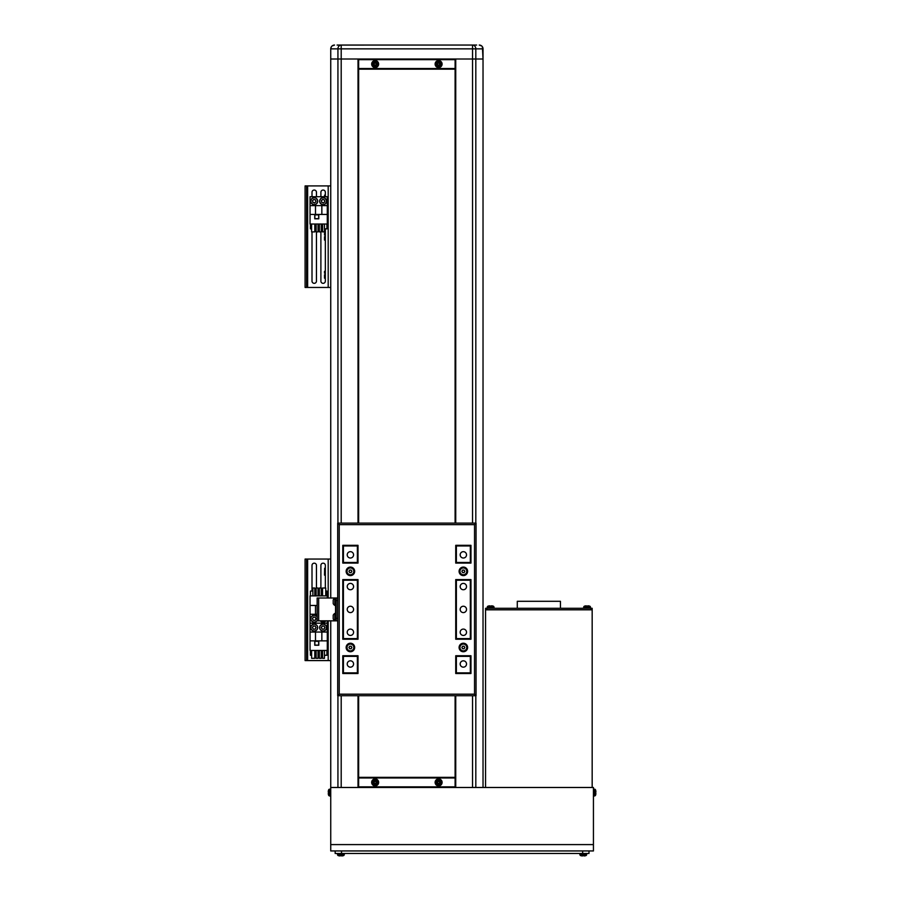 <?xml version="1.0" encoding="UTF-8"?>
<svg xmlns="http://www.w3.org/2000/svg" width="901" height="901" viewBox="0 0 901 901"><rect width="100%" height="100%" fill="white"/><g stroke="black" fill="none" stroke-linecap="round" stroke-linejoin="round"><path stroke-width="1.35" d="M337.075 45.061L472.552 45.05A3.807 3.266 90 0 1 475.818 48.857L475.818 59.015L483.026 59.015L483.026 787.485L483.026 59.015L472.552 59.015L475.818 59.015L475.818 523.109M476.652 45.05L472.552 45.05L472.552 59.015L455.737 59.015L455.737 523.109M482.384 46.751L483.026 59.015L483.026 48.857A3.807 3.807 0 0 0 479.219 45.05L481.753 46.019M331.365 46.751L330.735 48.857A3.807 3.807 0 0 1 334.541 45.05L331.996 46.019M483.026 48.857L337.931 48.857A3.807 3.266 -90 0 1 341.197 45.05L341.197 59.015L472.552 59.015L472.552 523.109M330.735 48.857L330.735 59.015L337.931 59.015L337.931 48.857L330.735 48.857L330.735 59.015L358.012 59.015L358.012 68.532L358.654 69.163L358.654 523.109M455.737 59.646L455.106 59.646L455.106 59.015L455.737 59.646L455.737 68.532L455.106 68.532L455.106 59.646L358.654 59.646L358.654 68.532L455.106 68.532L455.106 523.109M455.106 695.718L455.106 777.968L358.654 777.968L358.654 786.855L455.106 786.855L455.106 777.968L455.737 777.968L455.737 786.855L455.106 787.485L330.735 787.485L330.735 844.597L593.432 844.597L593.432 787.485L455.106 787.485L455.737 786.855M358.654 695.718L358.654 777.338L455.106 777.338L455.737 777.968M341.197 695.718L341.197 787.485L358.012 787.485L358.012 786.855L358.654 787.485L358.012 786.855L358.012 777.968L358.654 777.338L358.012 777.968L358.012 695.718M455.737 68.532L455.106 69.163L358.654 69.163L358.012 68.532L358.012 523.109M358.654 59.015L358.012 59.646L358.654 59.015M593.432 787.485L593.432 789.073L593.432 787.485M593.432 844.597L593.432 850.938L593.432 844.597M330.735 850.938L335.172 850.938L335.172 853.484L588.995 853.484L588.995 850.938L593.432 850.938L330.735 850.938L330.735 844.597M582.654 853.484L582.654 850.938L341.513 850.938L341.513 853.484M588.995 853.484L588.995 850.938M590.898 608.288L590.898 609.808L486.833 609.808L486.833 608.288L485.56 608.288L485.56 609.808L592.171 609.808L592.171 608.288L486.833 608.288M592.171 760.838L592.171 687.226M592.171 787.485L592.171 609.808M485.56 787.485L485.56 609.808M517.287 608.288L517.287 601.305L560.445 601.305L560.445 608.288M456.368 545.961L470.333 545.961L470.333 562.461L456.368 562.461L456.368 545.961L455.737 545.961L455.737 548.799L456.368 548.799M456.368 670.029L455.737 670.029L455.737 672.867L470.333 672.867L470.333 673.509L470.333 655.737M455.737 695.718L455.737 787.485L472.552 787.485L472.552 695.718M330.735 59.015L330.735 597.994L330.735 59.015M330.735 620.834L330.735 787.485L330.735 620.834M337.931 523.109L337.931 59.015L341.197 59.015L341.197 523.109M357.382 545.961L357.382 562.461L343.416 562.461L343.416 545.961L358.012 545.961L358.012 548.799L357.382 548.799M357.382 670.029L358.012 670.029L358.012 672.867L357.382 672.867L357.382 655.737M350.399 612.59A3.176 3.176 0 0 0 353.575 609.414A3.176 3.176 0 0 0 350.399 606.238A3.176 3.176 0 0 0 347.223 609.414A3.176 3.176 0 0 0 350.399 612.59M350.399 667.157A3.176 3.176 0 0 0 353.575 663.992A3.176 3.176 0 0 0 350.399 660.816A3.176 3.176 0 0 0 347.223 663.992A3.176 3.176 0 0 0 350.399 667.157M350.399 635.43A3.176 3.176 0 0 0 353.575 632.254A3.176 3.176 0 0 0 350.399 629.089A3.176 3.176 0 0 0 347.223 632.254A3.176 3.176 0 0 0 350.399 635.43M350.399 589.738A3.176 3.176 0 0 0 353.575 586.574A3.176 3.176 0 0 0 350.399 583.398A3.176 3.176 0 0 0 347.223 586.574A3.176 3.176 0 0 0 350.399 589.738M350.399 558.012A3.176 3.176 0 0 0 353.575 554.847A3.176 3.176 0 0 0 350.399 551.671A3.176 3.176 0 0 0 347.223 554.847A3.176 3.176 0 0 0 350.399 558.012M463.351 612.59A3.176 3.176 0 0 0 466.527 609.414A3.176 3.176 0 0 0 463.351 606.238A3.176 3.176 0 0 0 460.174 609.414A3.176 3.176 0 0 0 463.351 612.59M463.351 667.157A3.176 3.176 0 0 0 466.527 663.992A3.176 3.176 0 0 0 463.351 660.816A3.176 3.176 0 0 0 460.174 663.992A3.176 3.176 0 0 0 463.351 667.157M463.351 635.43A3.176 3.176 0 0 0 466.527 632.254A3.176 3.176 0 0 0 463.351 629.089A3.176 3.176 0 0 0 460.174 632.254A3.176 3.176 0 0 0 463.351 635.43M463.351 589.738A3.176 3.176 0 0 0 466.527 586.574A3.176 3.176 0 0 0 463.351 583.398A3.176 3.176 0 0 0 460.174 586.574A3.176 3.176 0 0 0 463.351 589.738M463.351 558.012A3.176 3.176 0 0 0 466.527 554.847A3.176 3.176 0 0 0 463.351 551.671A3.176 3.176 0 0 0 460.174 554.847A3.176 3.176 0 0 0 463.351 558.012M343.416 562.461L343.416 563.091M343.416 579.591L343.416 639.237M343.416 655.737L343.416 672.867L357.382 672.867M456.368 655.737L456.368 672.867M456.368 579.591L456.368 639.237M456.368 562.461L456.368 563.091M456.368 580.221L470.333 580.221L470.333 579.591M470.333 563.091L470.333 562.461M470.333 580.221L470.333 638.606L456.368 638.606M470.333 639.237L470.333 638.606M357.382 623.92L358.012 623.92M358.012 626.747L357.382 626.747M358.012 657.831L357.382 657.831M455.737 657.831L456.368 657.831M455.737 626.747L456.368 626.747M456.368 623.92L455.737 623.92M455.737 594.908L456.368 594.908M456.368 592.081L455.737 592.081M456.368 560.996L455.737 560.996M357.382 560.996L358.012 560.996M357.382 592.081L358.012 592.081M358.012 594.908L357.382 594.908M343.416 656.367L357.382 656.367M456.368 656.367L470.333 656.367M343.416 580.221L357.382 580.221L357.382 638.606L343.416 638.606M357.382 580.221L357.382 579.591M357.382 563.091L357.382 562.461M357.382 639.237L357.382 638.606M354.667 571.335A4.268 4.268 0 0 0 350.399 567.078A4.268 4.268 0 0 0 346.142 571.335A4.268 4.268 0 0 0 350.399 575.604A4.268 4.268 0 0 0 354.667 571.335M354.667 647.492A4.268 4.268 0 0 0 350.399 643.224A4.268 4.268 0 0 0 346.142 647.492A4.268 4.268 0 0 0 350.399 651.75A4.268 4.268 0 0 0 354.667 647.492M467.619 647.492A4.268 4.268 0 0 0 463.351 643.224A4.268 4.268 0 0 0 459.093 647.492A4.268 4.268 0 0 0 463.351 651.75A4.268 4.268 0 0 0 467.619 647.492M467.619 571.335A4.268 4.268 0 0 0 463.351 567.078A4.268 4.268 0 0 0 459.093 571.335A4.268 4.268 0 0 0 463.351 575.604A4.268 4.268 0 0 0 467.619 571.335M342.785 545.319L342.785 563.091L358.012 563.091L358.012 545.319L342.785 545.319M342.785 579.591L342.785 639.237L358.012 639.237L358.012 579.591L342.785 579.591M358.012 655.737L342.785 655.737L342.785 673.509L358.012 673.509L358.012 655.737M455.737 639.237L470.964 639.237L470.964 579.591L455.737 579.591L455.737 639.237M470.964 673.509L470.964 655.737L455.737 655.737L455.737 673.509L470.964 673.509M455.737 563.091L470.964 563.091L470.964 545.319L455.737 545.319L455.737 563.091M476.043 695.718L337.706 695.718L337.706 523.109L476.043 523.109L476.043 695.718L474.523 694.187L474.523 524.641L339.238 524.641L337.706 523.109M476.043 523.109L474.523 524.641M339.238 524.641L339.238 694.187L337.706 695.718M337.706 600.528L336.186 600.528L336.186 618.3L337.706 618.3M336.186 600.528L336.186 597.994L317.152 597.994L317.152 620.834L336.186 620.834L336.186 618.3M336.186 597.994L337.706 597.994M337.706 620.834L336.186 620.834M470.333 545.961L470.333 545.319L470.333 545.961M343.416 545.961L343.416 545.319L343.416 545.961M343.416 672.867L343.416 673.509L343.416 672.867M351.503 570.705A1.273 1.273 0 0 0 349.306 570.705A1.273 1.273 0 0 0 350.399 572.608A1.273 1.273 0 0 0 351.503 570.705M350.399 567.945A3.39 3.39 0 0 0 347.009 571.335A3.39 3.39 0 0 0 350.399 574.737A3.39 3.39 0 0 0 353.8 571.335A3.39 3.39 0 0 0 350.399 567.945M351.131 570.074L351.863 571.335L351.131 572.608L349.667 572.608L348.935 571.335L349.667 570.074L351.131 570.074M335.296 598.185L334.812 598.185A4.257 4.257 0 0 0 333.201 599.987L333.201 603.614A4.257 4.257 0 0 0 334.812 605.416L334.812 598.185M336.186 598.061L335.296 598.061L335.296 605.54L336.186 605.54M462.258 571.977A1.273 1.273 0 0 0 464.454 571.977A1.273 1.273 0 0 0 463.351 570.074A1.273 1.273 0 0 0 462.258 571.977M463.351 574.737A3.39 3.39 0 0 0 466.752 571.335A3.39 3.39 0 0 0 463.351 567.945A3.39 3.39 0 0 0 459.96 571.335A3.39 3.39 0 0 0 463.351 574.737M462.618 572.608L461.886 571.335L462.618 570.074L464.083 570.074L464.815 571.335L464.083 572.608L462.618 572.608M351.503 646.85A1.273 1.273 0 0 0 349.306 646.85A1.273 1.273 0 0 0 350.399 648.754A1.273 1.273 0 0 0 351.503 646.85M350.399 644.091A3.39 3.39 0 0 0 347.009 647.492A3.39 3.39 0 0 0 350.399 650.882A3.39 3.39 0 0 0 353.8 647.492A3.39 3.39 0 0 0 350.399 644.091M351.131 646.22L351.863 647.492L351.131 648.754L349.667 648.754L348.935 647.492L349.667 646.22L351.131 646.22M335.296 613.412L334.812 613.412A4.257 4.257 0 0 0 333.201 615.225L333.201 618.841A4.257 4.257 0 0 0 334.812 620.643L334.812 613.412M336.186 613.288L335.296 613.288L335.296 620.778L336.186 620.778M462.258 648.123A1.273 1.273 0 0 0 464.454 648.123A1.273 1.273 0 0 0 463.351 646.22A1.273 1.273 0 0 0 462.258 648.123M463.351 650.882A3.39 3.39 0 0 0 466.752 647.492A3.39 3.39 0 0 0 463.351 644.091A3.39 3.39 0 0 0 459.96 647.492A3.39 3.39 0 0 0 463.351 650.882M462.618 648.754L461.886 647.492L462.618 646.22L464.083 646.22L464.815 647.492L464.083 648.754L462.618 648.754M595.617 790.076A8.886 8.886 0 0 1 595.707 790.414L595.696 790.414A8.875 8.875 90 0 1 595.91 791.585A8.875 8.875 -90 0 0 595.696 790.414L595.707 790.414A8.886 8.886 0 0 0 595.617 790.076L594.514 789.163A1.273 1.273 90 0 1 595.617 790.076L594.514 789.163A1.273 1.273 90 0 1 595.617 790.076L595.617 795.054L594.514 795.955A1.273 1.273 -90 0 0 595.617 795.054A8.886 8.886 0 0 0 595.707 794.716L595.696 794.705A8.875 8.875 -90 0 0 595.91 793.544L595.91 793.544A8.875 8.875 90 0 1 595.696 794.705L595.696 794.705A8.875 8.875 -90 0 0 595.91 793.544L595.91 793.544A8.875 8.875 90 0 1 595.696 794.705L595.707 794.716A8.886 8.886 0 0 1 595.617 795.054L593.432 796.056L594.514 795.955A1.273 1.273 -90 0 0 595.617 795.054M593.432 789.073L594.514 789.163L593.432 789.073L593.432 796.056M595.696 792.058A8.672 7.76 90 0 1 595.707 792.565A8.672 7.76 90 0 0 595.696 792.058A8.672 7.76 90 0 1 595.707 792.565A8.672 7.76 90 0 1 595.696 793.06A8.672 7.76 90 0 0 595.707 792.565A8.672 7.76 90 0 0 595.696 792.058L595.91 792.058M595.696 790.414A8.875 8.875 90 0 1 595.91 791.585A8.875 8.875 -90 0 0 595.696 790.414L595.617 790.459M330.735 796.056L329.653 795.955A1.273 1.273 90 0 1 328.55 795.054L329.653 795.955L329.653 789.163A1.273 1.273 -90 0 0 328.55 790.076L330.735 789.073M328.46 794.716L328.46 794.716A8.886 8.886 0 0 0 328.55 795.054L328.55 790.076A8.886 8.886 0 0 0 328.46 790.414L328.471 790.414A8.875 8.875 90 0 0 328.257 791.585L328.257 791.585M328.55 794.671L328.471 794.705A8.875 8.875 90 0 1 328.257 793.544L328.471 793.06A8.672 7.76 -90 0 1 328.46 792.565A8.672 7.76 -90 0 1 328.471 792.058L328.257 792.058M343.371 855.668A8.886 8.886 0 0 1 343.033 855.759L343.033 855.736A8.875 8.875 90 0 1 341.862 855.95A8.875 8.875 -90 0 0 343.033 855.736L343.033 855.759A8.886 8.886 0 0 0 343.371 855.668A1.273 1.273 90 0 0 344.283 854.553L344.373 853.484L344.283 854.553A1.273 1.273 90 0 1 343.371 855.668L338.393 855.668A8.886 8.886 0 0 0 338.731 855.759L338.731 855.759M341.389 855.736A8.672 7.76 180 0 1 340.882 855.759A8.672 7.76 180 0 0 341.389 855.736A8.672 7.76 180 0 1 340.882 855.759A8.672 7.76 180 0 0 341.389 855.736L341.862 855.95A8.875 8.875 -90 0 0 343.033 855.736A8.875 8.875 90 0 1 341.862 855.95M340.882 855.759A8.672 7.76 180 0 1 340.375 855.736L339.902 855.95A8.875 8.875 90 0 1 338.731 855.736M590.493 607.206A1.273 1.273 0 0 0 589.581 606.103L589.581 606.103A8.886 8.886 0 0 0 589.243 606.013L589.243 606.024A8.875 8.875 0 0 0 588.071 605.821A8.875 8.875 0 0 1 589.581 606.103A1.273 1.273 0 0 1 590.493 607.206L590.583 608.288L590.493 607.206L583.69 607.206A1.273 1.273 0 0 1 584.603 606.103L589.581 606.103M584.603 606.103A8.886 8.886 0 0 1 584.94 606.013L584.94 606.013A8.875 8.875 0 0 1 586.112 605.821L586.585 606.024A8.672 7.76 0 0 1 587.092 606.013A8.672 7.76 0 0 1 587.598 606.024L588.071 605.821M439.102 781.516L439.102 781.572A0.98 0.98 -90 0 0 437.762 782.913A0.98 0.98 -90 0 0 439.102 783.251L439.102 783.307M441.096 782.406A2.489 2.489 -90 0 0 438.607 779.917A2.489 2.489 -90 0 0 436.118 782.406A2.489 2.489 -90 0 0 438.607 784.895A2.489 2.489 -90 0 0 441.096 782.406M438.607 785.897A3.491 3.491 -90 0 0 442.098 782.406A3.491 3.491 -90 0 0 438.607 778.914A3.491 3.491 -90 0 0 435.115 782.406A3.491 3.491 -90 0 0 438.607 785.897M436.456 781.91A8.672 3.874 90 0 0 436.456 782.406A8.672 3.874 90 0 0 436.456 782.913L437.627 782.913A1.104 1.104 -90 0 0 438.1 783.386L438.1 784.557A8.672 3.874 -0 0 0 439.102 784.557L439.102 783.386A1.104 1.104 -90 0 0 439.587 782.913L440.747 782.913A8.672 3.874 -90 0 0 440.758 782.406A8.672 3.874 -90 0 0 440.747 781.91L439.587 781.91A1.104 1.104 -90 0 0 439.102 781.426L439.102 780.266A8.672 3.874 180 0 0 438.1 780.266L438.1 781.426A1.104 1.104 -90 0 0 437.627 781.91L436.456 781.91M437.222 782.913L437.222 781.91M439.102 783.791L438.1 783.251M439.44 782.913A0.98 0.98 -90 0 0 439.44 781.91M439.981 781.91L439.981 782.913M438.1 781.572L439.102 781.032M438.1 780.266L438.1 781.032M438.1 784.557L438.1 783.791M375.649 781.516L375.649 781.572A0.98 0.98 -90 0 0 374.309 782.913A0.98 0.98 -90 0 0 375.649 783.251L375.649 783.307M377.632 782.406A2.489 2.489 -90 0 0 375.154 779.917A2.489 2.489 -90 0 0 372.665 782.406A2.489 2.489 -90 0 0 375.154 784.895A2.489 2.489 -90 0 0 377.632 782.406M375.154 785.897A3.491 3.491 -90 0 0 378.634 782.406A3.491 3.491 -90 0 0 375.154 778.914A3.491 3.491 -90 0 0 371.662 782.406A3.491 3.491 -90 0 0 375.154 785.897M373.003 781.91A8.672 3.874 90 0 0 372.991 782.406A8.672 3.874 90 0 0 373.003 782.913L374.174 782.913A1.104 1.104 -90 0 0 374.647 783.386L374.647 784.557A8.672 3.874 -0 0 0 375.649 784.557L375.649 783.386A1.104 1.104 -90 0 0 376.122 782.913L377.294 782.913A8.672 3.874 -90 0 0 377.305 782.406A8.672 3.874 -90 0 0 377.294 781.91L376.122 781.91A1.104 1.104 -90 0 0 375.649 781.426L375.649 780.266A8.672 3.874 180 0 0 374.647 780.266L374.647 781.426A1.104 1.104 -90 0 0 374.174 781.91L373.003 781.91M373.769 782.913L373.769 781.91M375.649 783.791L374.647 783.251M375.987 782.913A0.98 0.98 -90 0 0 375.987 781.91M376.528 781.91L376.528 782.913M374.647 781.572L375.649 781.032M374.647 780.266L374.647 781.032M374.647 784.557L374.647 783.791M375.649 63.194L375.649 63.25A0.98 0.98 -90 0 0 374.309 64.59A0.98 0.98 -90 0 0 375.649 64.928L375.649 64.973M377.632 64.084A2.489 2.489 -90 0 0 375.154 61.595A2.489 2.489 -90 0 0 372.665 64.084A2.489 2.489 -90 0 0 375.154 66.573A2.489 2.489 -90 0 0 377.632 64.084M375.154 67.575A3.491 3.491 -90 0 0 378.634 64.084A3.491 3.491 -90 0 0 375.154 60.592A3.491 3.491 -90 0 0 371.662 64.084A3.491 3.491 -90 0 0 375.154 67.575M373.003 63.588A8.672 3.874 90 0 0 372.991 64.084A8.672 3.874 90 0 0 373.003 64.59L374.174 64.59A1.104 1.104 -90 0 0 374.647 65.063L374.647 66.235A8.672 3.874 -0 0 0 375.649 66.235L375.649 65.063A1.104 1.104 -90 0 0 376.122 64.59L377.294 64.59A8.672 3.874 -90 0 0 377.305 64.084A8.672 3.874 -90 0 0 377.294 63.588L376.122 63.588A1.104 1.104 -90 0 0 375.649 63.104L375.649 61.944A8.672 3.874 180 0 0 374.647 61.944L374.647 63.104A1.104 1.104 -90 0 0 374.174 63.588L373.003 63.588M373.769 64.59L373.769 63.588M375.649 65.469L374.647 64.928M375.987 64.59A0.98 0.98 -90 0 0 375.987 63.588M376.528 63.588L376.528 64.59M374.647 63.25L375.649 62.71M374.647 61.944L374.647 62.71M374.647 66.235L374.647 65.469M439.102 63.194L439.102 63.25A0.98 0.98 -90 0 0 437.762 64.59A0.98 0.98 -90 0 0 439.102 64.928L439.102 64.973M441.096 64.084A2.489 2.489 -90 0 0 438.607 61.595A2.489 2.489 -90 0 0 436.118 64.084A2.489 2.489 -90 0 0 438.607 66.573A2.489 2.489 -90 0 0 441.096 64.084M438.607 67.575A3.491 3.491 -90 0 0 442.098 64.084A3.491 3.491 -90 0 0 438.607 60.592A3.491 3.491 -90 0 0 435.115 64.084A3.491 3.491 -90 0 0 438.607 67.575M436.456 63.588A8.672 3.874 90 0 0 436.456 64.084A8.672 3.874 90 0 0 436.456 64.59L437.627 64.59A1.104 1.104 -90 0 0 438.1 65.063L438.1 66.235A8.672 3.874 -0 0 0 439.102 66.235L439.102 65.063A1.104 1.104 -90 0 0 439.587 64.59L440.747 64.59A8.672 3.874 -90 0 0 440.758 64.084A8.672 3.874 -90 0 0 440.747 63.588L439.587 63.588A1.104 1.104 -90 0 0 439.102 63.104L439.102 61.944A8.672 3.874 180 0 0 438.1 61.944L438.1 63.104A1.104 1.104 -90 0 0 437.627 63.588L436.456 63.588M437.222 64.59L437.222 63.588M439.102 65.469L438.1 64.928M439.44 64.59A0.98 0.98 -90 0 0 439.44 63.588M439.981 63.588L439.981 64.59M438.1 63.25L439.102 62.71M438.1 61.944L438.1 62.71M438.1 66.235L438.1 65.469M585.774 855.668A8.886 8.886 0 0 1 585.436 855.759L585.425 855.736A8.875 8.875 90 0 1 584.265 855.95A8.875 8.875 -90 0 0 585.425 855.736L585.436 855.759A8.886 8.886 0 0 0 585.774 855.668A1.273 1.273 90 0 0 586.675 854.553L586.776 853.484L586.675 854.553A1.273 1.273 90 0 1 585.774 855.668L580.796 855.668A8.886 8.886 0 0 0 581.134 855.759L581.134 855.759M583.792 855.736A8.672 7.76 180 0 1 583.285 855.759A8.672 7.76 180 0 0 583.792 855.736A8.672 7.76 180 0 1 583.285 855.759A8.672 7.76 180 0 0 583.792 855.736L584.265 855.95A8.875 8.875 -90 0 0 585.425 855.736A8.875 8.875 90 0 1 584.265 855.95M583.285 855.759A8.672 7.76 180 0 1 582.778 855.736L582.305 855.95A8.875 8.875 90 0 1 581.134 855.736M344.283 854.553L337.481 854.553A1.273 1.273 -90 0 0 338.393 855.668M337.481 854.553L337.391 853.484M586.675 854.553L579.884 854.553A1.273 1.273 -90 0 0 580.796 855.668M579.884 854.553L579.793 853.484M583.69 607.206L583.6 608.288M494.03 607.206A1.273 1.273 0 0 0 493.129 606.103L493.129 606.103A8.886 8.886 0 0 0 492.791 606.013L492.779 606.024A8.875 8.875 0 0 0 491.619 605.821A8.875 8.875 0 0 1 493.129 606.103A1.273 1.273 0 0 1 494.03 607.206L494.131 608.288L494.03 607.206L487.238 607.206A1.273 1.273 0 0 1 488.151 606.103L493.129 606.103M488.151 606.103A8.886 8.886 0 0 1 488.488 606.013L488.488 606.013A8.875 8.875 0 0 1 489.66 605.821L490.133 606.024A8.672 7.76 0 0 1 490.64 606.013A8.672 7.76 0 0 1 491.146 606.024L491.619 605.821M487.238 607.206L487.148 608.288M324.461 655.996A2.219 2.219 0 0 0 325.081 655.264M314.787 656.378A2.219 2.219 0 0 0 316.105 655.41M305.09 559.048L305.09 660.579L306.61 660.579L306.61 559.048L305.09 559.048M330.735 559.048L306.61 559.048M330.735 660.579L306.61 660.579M321.24 655.41A2.219 2.219 0 0 0 322.558 656.378M325.34 588.004L325.34 565.389A2.219 2.219 0 0 0 323.11 563.17A2.219 2.219 0 0 0 320.891 565.389L320.891 588.004M316.454 588.004L316.454 565.389A2.219 2.219 0 0 0 314.235 563.17A2.219 2.219 0 0 0 312.005 565.389L312.005 591.056M327.3 597.994L327.3 595.876L310.045 595.876L310.045 623.165L327.3 623.165L327.3 620.834M317.152 605.461L310.045 605.461M310.045 614.279L317.152 614.279M315.496 614.279L315.496 605.461M322.558 595.876L322.558 588.004L325.734 588.004L325.734 595.876M316.105 595.876L316.105 588.004L318.008 588.004L318.008 595.876M325.734 591.056L326.917 591.056L326.917 595.876M310.428 595.876L310.428 591.056L312.884 591.056M314.787 591.056L316.105 591.056M318.008 591.056L319.337 591.056M321.24 591.056L322.558 591.056M312.884 595.876L312.884 588.004L314.787 588.004L314.787 595.876M321.24 595.876L321.24 588.004L319.337 588.004L319.337 595.876M310.045 640.859L310.045 650.443L327.3 650.443L327.3 623.165L310.045 623.165L310.045 640.859L327.3 640.859M314.742 641.185L314.742 645.24L318.796 645.24L318.796 641.185L314.742 641.185M315.496 640.859L315.496 632.04L310.045 632.04M327.3 632.04L315.496 632.04M321.848 632.04L321.848 640.859M314.787 650.443L314.787 658.316L311.611 658.316L311.611 650.443M321.24 650.443L321.24 658.316L319.337 658.316L319.337 650.443M311.611 655.264L310.428 655.264L310.428 650.443M326.917 650.443L326.917 655.264L324.461 655.264M322.558 655.264L321.24 655.264M319.337 655.264L318.008 655.264M316.105 655.264L314.787 655.264M324.461 650.443L324.461 658.316L322.558 658.316L322.558 650.443M316.105 650.443L316.105 658.316L318.008 658.316L318.008 650.443M314.866 645.116L314.866 641.309L318.672 641.309L318.672 645.116L314.866 645.116M324.506 575.097L324.642 568.249L324.506 575.097M325.34 568.249L324.642 568.249M325.34 575.221L324.642 575.221M317.152 620.631A3.491 3.491 0 0 1 310.744 618.717A3.491 3.491 0 0 1 317.152 616.802M315.609 617.928A1.588 1.588 0 0 0 312.647 618.717A1.588 1.588 0 0 0 315.609 619.516A1.588 1.588 0 0 0 314.235 617.129A1.588 1.588 0 0 0 312.861 619.516A1.588 1.588 0 0 0 315.609 619.516M315.147 617.129L316.06 618.717L315.147 620.305L313.311 620.305L312.399 618.717L313.311 617.129L315.147 617.129M325.892 620.834A3.491 3.491 0 0 1 320.339 620.834A3.491 3.491 0 0 0 323.11 622.208M314.235 624.111A3.491 3.491 0 0 1 317.715 627.603A3.491 3.491 0 0 1 314.235 631.094A3.491 3.491 0 0 1 310.744 627.603A3.491 3.491 0 0 1 314.235 624.111A3.491 3.491 0 0 0 310.744 627.603A3.491 3.491 0 0 0 314.235 631.094M315.609 626.814A1.588 1.588 0 0 0 312.647 627.603A1.588 1.588 0 0 0 315.609 628.391A1.588 1.588 0 0 0 314.235 626.015A1.588 1.588 0 0 0 312.861 628.391A1.588 1.588 0 0 0 315.609 628.391M315.147 626.015L316.06 627.603L315.147 629.191L313.311 629.191L312.399 627.603L313.311 626.015L315.147 626.015M323.11 624.111A3.491 3.491 0 0 1 326.601 627.603A3.491 3.491 0 0 1 323.11 631.094A3.491 3.491 0 0 1 319.63 627.603A3.491 3.491 0 0 1 323.11 624.111A3.491 3.491 0 0 0 319.63 627.603A3.491 3.491 0 0 0 323.11 631.094M324.484 626.814A1.588 1.588 0 0 0 321.533 627.603A1.588 1.588 0 0 0 324.484 628.391A1.588 1.588 0 0 0 323.11 626.015A1.588 1.588 0 0 0 321.736 628.391A1.588 1.588 0 0 0 324.484 628.391M324.033 626.015L324.946 627.603L324.033 629.191L322.198 629.191L321.285 627.603L322.198 626.015L324.033 626.015M320.891 231.895L320.891 281.112A2.219 2.219 0 0 0 323.11 283.331A2.219 2.219 0 0 0 325.34 281.112L325.34 228.843M312.005 231.895L312.005 281.112A2.219 2.219 0 0 0 314.235 283.331A2.219 2.219 0 0 0 316.454 281.112L316.454 231.895M305.09 185.921L305.09 287.453L306.61 287.453L306.61 185.921L305.09 185.921M330.735 185.921L306.61 185.921M330.735 287.453L306.61 287.453M325.34 196.733L325.34 192.273A2.219 2.219 0 0 0 323.11 190.043A2.219 2.219 0 0 0 320.891 192.273L320.891 196.733M316.454 196.733L316.454 192.273A2.219 2.219 0 0 0 314.235 190.043A2.219 2.219 0 0 0 312.005 192.273L312.005 196.733M310.045 214.438L310.045 224.022L327.3 224.022L327.3 196.733L310.045 196.733L310.045 214.438L327.3 214.438M314.742 214.753L314.742 218.819L318.796 218.819L318.796 214.753L314.742 214.753M315.496 214.438L315.496 205.619L310.045 205.619M327.3 205.619L315.496 205.619M321.848 205.619L321.848 214.438M314.787 224.022L314.787 231.895L311.611 231.895L311.611 224.022M321.24 224.022L321.24 231.895L319.337 231.895L319.337 224.022M311.611 228.843L310.428 228.843L310.428 224.022M326.917 224.022L326.917 228.843L324.461 228.843M322.558 228.843L321.24 228.843M319.337 228.843L318.008 228.843M316.105 228.843L314.787 228.843M324.461 224.022L324.461 231.895L322.558 231.895L322.558 224.022M316.105 224.022L316.105 231.895L318.008 231.895L318.008 224.022M314.866 218.695L314.866 214.889L318.672 214.889L318.672 218.695L314.866 218.695M324.506 195.247L324.642 196.733M325.34 195.123L324.642 195.123M324.506 240.049L324.506 236.693M325.34 233.201L324.642 233.201M325.34 240.173L324.642 240.173M324.506 233.325L324.506 235.105M324.506 278.127L324.506 274.76M325.34 271.269L324.642 271.269M325.34 278.251L324.642 278.251M324.506 271.392L324.506 273.172M326.579 200.777A3.491 3.491 0 0 1 323.515 204.64A3.491 3.491 0 0 1 319.652 201.576A3.491 3.491 0 0 1 322.716 197.713A3.491 3.491 0 0 1 326.579 200.777A3.491 3.491 0 0 0 322.716 197.713A3.491 3.491 0 0 0 319.652 201.576M324.687 200.991A1.588 1.588 0 0 0 322.93 199.605A1.588 1.588 0 0 0 322.479 202.635A1.588 1.588 0 0 0 324.687 200.991A1.588 1.588 0 0 0 322.164 199.898A1.588 1.588 0 0 0 322.479 202.635M324.799 201.903L323.324 202.995L321.646 202.263L321.432 200.45L322.907 199.358L324.585 200.09L324.799 201.903M313.165 204.504A3.491 3.491 0 0 1 310.913 200.112A3.491 3.491 0 0 1 315.294 197.86A3.491 3.491 0 0 1 317.557 202.241A3.491 3.491 0 0 1 313.165 204.504A3.491 3.491 0 0 0 317.557 202.241A3.491 3.491 0 0 0 315.294 197.86M315.778 200.844A1.588 1.588 0 0 0 312.726 200.698A1.588 1.588 0 0 0 315.294 202.353A1.588 1.588 0 0 0 314.719 199.662A1.588 1.588 0 0 0 312.681 201.509A1.588 1.588 0 0 0 315.294 202.353M312.872 202.41L312.489 200.619L313.841 199.391L315.587 199.943L315.969 201.734L314.618 202.973L312.872 202.41M475.818 695.718L475.818 787.485M337.931 695.718L337.931 787.485M339.238 694.187L474.523 694.187M318.672 597.994L318.672 620.834M335.555 605.54L335.555 613.288M594.514 789.163L594.514 795.955M438.607 785.807A3.401 3.401 -90 0 0 441.997 782.406A3.401 3.401 -90 0 0 438.607 779.016A3.401 3.401 -90 0 0 435.206 782.406A3.401 3.401 -90 0 0 438.607 785.807M375.154 785.807A3.401 3.401 -90 0 0 378.544 782.406A3.401 3.401 -90 0 0 375.154 779.016A3.401 3.401 -90 0 0 371.753 782.406A3.401 3.401 -90 0 0 375.154 785.807M375.154 67.485A3.401 3.401 -90 0 0 378.544 64.084A3.401 3.401 -90 0 0 375.154 60.694A3.401 3.401 -90 0 0 371.753 64.084A3.401 3.401 -90 0 0 375.154 67.485M438.607 67.485A3.401 3.401 -90 0 0 441.997 64.084A3.401 3.401 -90 0 0 438.607 60.694A3.401 3.401 -90 0 0 435.206 64.084A3.401 3.401 -90 0 0 438.607 67.485M307.635 559.048L307.635 660.579M328.189 559.048L328.189 597.994M328.189 620.834L328.189 660.579M317.152 617.05A3.367 3.367 0 0 0 310.868 618.717A3.367 3.367 0 0 0 317.152 620.384M314.235 622.208A3.491 3.491 0 0 1 310.744 618.717A3.491 3.491 0 0 1 314.235 615.225M320.497 620.834A3.367 3.367 0 0 0 325.723 620.834M314.235 630.97A3.367 3.367 0 0 0 317.591 627.603A3.367 3.367 0 0 0 314.235 624.235A3.367 3.367 0 0 0 310.868 627.603A3.367 3.367 0 0 0 314.235 630.97M323.11 630.97A3.367 3.367 0 0 0 326.477 627.603A3.367 3.367 0 0 0 323.11 624.235A3.367 3.367 0 0 0 319.754 627.603A3.367 3.367 0 0 0 323.11 630.97M307.635 185.921L307.635 287.453M328.189 185.921L328.189 287.453M319.776 201.565A3.367 3.367 0 0 0 323.504 204.516A3.367 3.367 0 0 0 326.455 200.788A3.367 3.367 0 0 0 322.727 197.837A3.367 3.367 0 0 0 319.776 201.565M315.26 197.972A3.367 3.367 0 0 0 311.025 200.146A3.367 3.367 0 0 0 313.199 204.381A3.367 3.367 0 0 0 317.434 202.207A3.367 3.367 0 0 0 315.26 197.972M335.172 853.484L335.172 850.938"/></g></svg>
